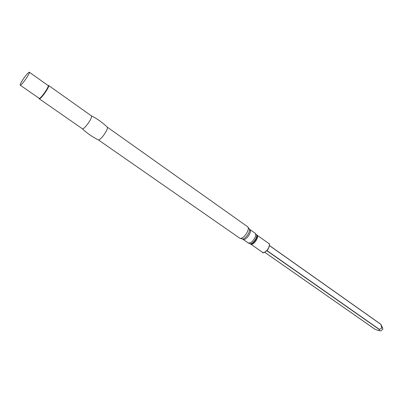 <?xml version="1.0" encoding="UTF-8"?>
<svg xmlns="http://www.w3.org/2000/svg" width="403" height="403" viewBox="0 0 403 403"><rect width="100%" height="100%" fill="white"/><g stroke="black" fill="none" stroke-linecap="round" stroke-linejoin="round"><path stroke-width="0.6" d="M375.082 329.322L378.669 330.591C379.51 330.485 379.691 330.107 379.218 329.463L381.822 328.072L380.87 324.294L269.436 245.523M378.83 330.606L380.941 330.803L382.759 329.342L382.729 328.259L381.062 324.712M256.222 234.324L256.222 234.324C258.454 236.546 252.52 244.989 249.674 243.644L248.092 242.863C250.49 243.477 252.822 241.664 255.084 237.417C255.9 235.307 255.855 233.866 254.948 233.1L256.217 234.319M107.117 127.016L107.158 127.051C109.248 128.34 100.135 141.312 98.211 139.786L98.166 139.755M91.279 115.777L91.315 115.797C93.436 116.794 83.91 130.35 82.257 128.693L82.222 128.668M48.199 85.466L48.582 85.461C50.214 86.091 40.376 100.1 39.227 98.78L39.106 98.418M48.022 85.496L48.113 85.537C49.675 86.136 40.235 99.581 39.136 98.312L20.231 85.164C19.954 84.786 20.583 83.335 22.11 80.812C25.55 75.542 27.958 72.671 29.333 72.208C30.678 72.651 21.102 86.282 20.231 85.164M380.931 324.42L269.431 245.598M379.339 329.357L266.967 250.585M379.218 329.463L266.841 250.711M375.188 329.392L264.711 252.268M269.365 245.281C268.957 248.485 267.315 250.822 264.439 252.293M268.66 243.412C271.657 245.19 265.134 254.474 262.444 252.263C262.912 253.578 264.776 252.56 268.04 249.22C269.657 245.422 269.864 243.483 268.66 243.412L256.862 235.055C259.784 236.778 253.195 246.162 250.58 243.996L262.444 252.263M256.298 234.425L256.515 234.712C258.691 236.878 252.913 245.1 250.137 243.79L249.795 243.679M254.948 233.1L249.719 229.393C252.852 231.231 245.623 241.523 242.828 239.196L248.092 242.863M249.24 228.783C250.998 231.468 245.215 239.694 242.092 238.954L239.488 238.007C242.692 240.682 251.064 228.758 247.467 226.647L249.24 228.783M380.87 324.294L269.436 245.508M375.112 329.357L264.7 252.273M256.862 235.055L256.58 234.798M250.58 243.996L250.238 243.82M249.719 229.393L249.326 228.975M242.828 239.196L242.309 238.969M98.196 139.776L239.488 238.007M48.582 85.461L91.315 115.797C97.219 118.764 102.508 122.517 107.158 127.051L247.467 226.647M98.211 139.786C92.373 136.944 87.048 133.242 82.232 128.678M39.227 98.78L82.257 128.693M39.076 98.272L39.156 98.7M48.053 85.491L48.486 85.426M29.333 72.208L48.113 85.537"/></g></svg>
